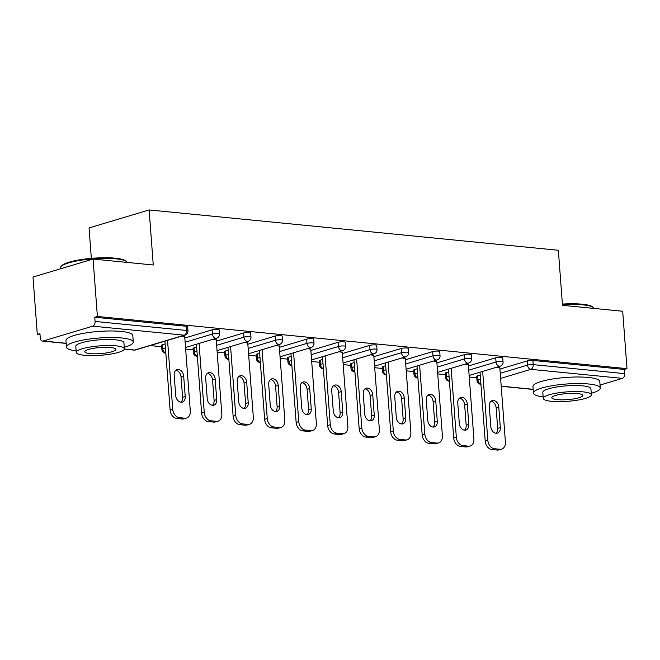 <?xml version="1.0" encoding="UTF-8"?>
<svg xmlns="http://www.w3.org/2000/svg" width="660" height="660" viewBox="0 0 660 660"><rect width="100%" height="100%" fill="white"/><g stroke="black" fill="none" stroke-linecap="round" stroke-linejoin="round"><path stroke-width="0.99" d="M91.344 258.357L89.05 227.939L149.127 209.946L558.352 250.272L562.493 305.324L622.685 311.256L627 368.659L624.376 369.451L532.876 360.426L533.189 364.625L624.69 373.642L624.376 369.451M37.315 334.455L39.947 333.671L40.26 337.862A4.018 2.623 -84.4 0 0 42.487 341.08A4.018 2.623 -84.4 0 0 43.181 341.005L92.746 326.164A4.018 2.623 -84.4 0 0 95.073 321.445L94.759 317.254L97.383 316.462L93.068 259.058L33 277.051L37.315 334.455L40.021 334.727M150.133 345.576L161.675 346.714M185.65 349.074L193.19 349.816M217.165 352.184L224.697 352.927M248.672 355.286L256.204 356.029M280.186 358.397L287.719 359.139M311.693 361.498L319.225 362.241M343.2 364.609L350.74 365.351M374.715 367.711L382.247 368.453M406.222 370.813L413.762 371.555M437.737 373.923L445.269 374.665M469.243 377.025L476.776 377.767M624.69 373.642A4.018 2.623 95.6 0 1 622.355 378.361L600.047 385.044M93.068 259.058L153.26 264.99L149.127 209.946M97.383 316.462L627 368.659M496.584 367.24L499.834 367.876M94.759 317.254L186.26 326.271A4.018 0.792 -4.3 0 1 187.646 326.75L187.96 330.949A4.018 0.792 -4.3 0 0 186.574 330.462L186.26 326.271M477.65 375.763L477.972 379.962A4.018 0.792 -4.3 0 0 476.99 380.556L476.677 376.365A4.018 0.792 -4.3 0 1 477.65 375.763L480.241 374.987M499.925 369.097L527.216 360.921A4.018 0.792 -4.3 0 1 532.876 360.426M162.55 344.71L162.863 348.901A4.018 0.792 -4.3 0 0 161.89 349.503L161.568 345.312A4.018 0.792 -4.3 0 1 162.55 344.71L165.14 343.934M184.825 338.036L212.116 329.86A4.018 0.792 -4.3 0 1 217.767 329.373A4.018 0.792 -4.3 0 1 219.153 329.86L219.466 334.051A4.018 0.792 -4.3 0 0 218.089 333.564A4.018 0.792 175.7 0 0 212.429 334.059L212.116 329.86M194.065 347.812L194.378 352.011A4.018 0.792 -4.3 0 0 193.396 352.605L193.083 348.414A4.018 0.792 -4.3 0 1 194.065 347.812L196.647 347.036M216.332 341.146L243.623 332.97A4.018 0.792 -4.3 0 1 249.282 332.483A4.018 0.792 -4.3 0 1 250.66 332.962L250.982 337.161A4.018 0.792 -4.3 0 0 249.596 336.674A4.018 0.792 175.7 0 0 243.936 337.161L243.623 332.97M225.572 350.922L225.885 355.113A4.018 0.792 -4.3 0 0 224.903 355.715L224.59 351.516A4.018 0.792 -4.3 0 1 225.572 350.922L228.154 350.147M247.846 344.248L275.137 336.072A4.018 0.792 -4.3 0 1 280.789 335.585A4.018 0.792 -4.3 0 1 282.175 336.072L282.488 340.263A4.018 0.792 -4.3 0 0 281.102 339.776A4.018 0.792 175.7 0 0 275.451 340.271L275.137 336.072M257.078 354.024L257.4 358.215A4.018 0.792 -4.3 0 0 256.418 358.817L256.105 354.626A4.018 0.792 -4.3 0 1 257.078 354.024L259.669 353.248M279.353 347.35L306.644 339.182A4.018 0.792 -4.3 0 1 312.304 338.687A4.018 0.792 -4.3 0 1 313.682 339.174L313.995 343.373A4.018 0.792 -4.3 0 0 312.617 342.887A4.018 0.792 175.7 0 0 306.958 343.373L306.644 339.182M288.593 357.134L288.907 361.325A4.018 0.792 -4.3 0 0 287.925 361.927L287.611 357.728A4.018 0.792 -4.3 0 1 288.593 357.134L291.175 356.359M310.86 350.46L338.151 342.284A4.018 0.792 -4.3 0 1 343.81 341.798A4.018 0.792 -4.3 0 1 345.197 342.284L345.51 346.475A4.018 0.792 -4.3 0 0 344.124 345.988A4.018 0.792 175.7 0 0 338.473 346.475L338.151 342.284M320.1 360.236L320.422 364.427A4.018 0.792 -4.3 0 0 319.44 365.029L319.126 360.838A4.018 0.792 -4.3 0 1 320.1 360.236L322.69 359.461M342.375 353.562L369.666 345.386A4.018 0.792 -4.3 0 1 375.317 344.899A4.018 0.792 -4.3 0 1 376.703 345.386L377.017 349.577A4.018 0.792 -4.3 0 0 375.639 349.099A4.018 0.792 175.7 0 0 369.979 349.585L369.666 345.386M351.615 363.338L351.928 367.537A4.018 0.792 -4.3 0 0 350.947 368.14L350.633 363.94A4.018 0.792 -4.3 0 1 351.615 363.338L354.197 362.571M373.882 356.672L401.173 348.496A4.018 0.792 -4.3 0 1 406.832 348.01A4.018 0.792 -4.3 0 1 408.218 348.496L408.532 352.688A4.018 0.792 -4.3 0 0 407.146 352.201A4.018 0.792 175.7 0 0 401.486 352.688L401.173 348.496M383.122 366.448L383.435 370.639A4.018 0.792 -4.3 0 0 382.462 371.242L382.14 367.051A4.018 0.792 -4.3 0 1 383.122 366.448L385.712 365.673M405.397 359.774L432.688 351.599A4.018 0.792 -4.3 0 1 438.339 351.112A4.018 0.792 -4.3 0 1 439.725 351.599L440.038 355.789A4.018 0.792 -4.3 0 0 438.661 355.303A4.018 0.792 175.7 0 0 433.001 355.798L432.688 351.599M414.637 369.55L414.95 373.75A4.018 0.792 -4.3 0 0 413.968 374.344L413.655 370.153A4.018 0.792 -4.3 0 1 414.637 369.55L417.219 368.775M436.904 362.885L464.194 354.709A4.018 0.792 -4.3 0 1 469.854 354.222A4.018 0.792 -4.3 0 1 471.232 354.7L471.553 358.9A4.018 0.792 -4.3 0 0 470.167 358.413A4.018 0.792 175.7 0 0 464.508 358.9L464.194 354.709M446.143 372.661L446.457 376.852A4.018 0.792 -4.3 0 0 445.475 377.454L445.162 373.255A4.018 0.792 -4.3 0 1 446.143 372.661L448.726 371.885M468.41 365.986L495.701 357.811A4.018 0.792 -4.3 0 1 501.361 357.324A4.018 0.792 -4.3 0 1 502.747 357.811L503.06 362.002A4.018 0.792 -4.3 0 0 501.674 361.515A4.018 0.792 175.7 0 0 496.023 362.01L495.701 357.811M468.319 364.765L465.077 364.138M436.813 361.663L433.562 361.028M405.306 358.553L402.055 357.926M373.791 355.451L370.54 354.816M342.284 352.349L339.034 351.714M310.769 349.239L307.519 348.612M279.262 346.137L276.012 345.502M247.748 343.027L244.505 342.4M216.241 339.925L212.99 339.289M184.734 336.814L181.483 336.188M499.942 449.27L494.488 448.734L491.857 449.518L497.31 450.054L499.942 449.27A8.044 5.882 73.3 0 0 501.658 449.113A8.044 5.882 73.3 0 0 505.403 442.002L499.81 367.562M491.857 449.518A8.044 5.882 -106.7 0 1 485.207 441.061L487.831 440.269L482.658 371.415M487.831 440.269A8.044 5.882 73.3 0 0 494.488 448.734M498.779 407.137A6.303 4.603 73.3 0 0 492.22 400.636A6.303 4.603 73.3 0 0 489.283 406.197L490.817 426.649A6.303 4.603 73.3 0 0 497.376 433.15A6.303 4.603 73.3 0 0 500.313 427.581L498.779 407.137L496.147 407.921A6.303 4.603 73.3 0 0 490.99 401.296M501.658 449.113L499.026 449.897A8.044 5.882 -106.7 0 1 497.31 450.054M485.207 441.061L480.026 372.199M495.982 433.265A6.303 4.603 73.3 0 0 497.689 428.365L496.147 407.921M468.427 446.168L462.973 445.624L460.35 446.416L465.803 446.952L468.427 446.168A8.044 5.882 73.3 0 0 470.143 446.003A8.044 5.882 73.3 0 0 473.896 438.9L468.303 364.452M460.35 446.416A8.044 5.882 -106.7 0 1 453.701 437.951L456.324 437.167L451.143 368.305M456.324 437.167A8.044 5.882 73.3 0 0 462.973 445.624M467.263 404.027A6.303 4.603 73.3 0 0 460.713 397.526A6.303 4.603 73.3 0 0 457.768 403.095L459.31 423.538A6.303 4.603 73.3 0 0 465.861 430.039A6.303 4.603 73.3 0 0 468.806 424.479L467.263 404.027L464.64 404.819A6.303 4.603 73.3 0 0 459.476 398.195M470.143 446.003L467.519 446.787A8.044 5.882 -106.7 0 1 465.803 446.952M453.701 437.951L448.519 369.097M464.467 430.163A6.303 4.603 73.3 0 0 466.174 425.263L464.64 404.819M436.92 443.058L431.467 442.522L428.835 443.305L434.288 443.842L436.92 443.058A8.044 5.882 73.3 0 0 438.636 442.901A8.044 5.882 73.3 0 0 442.39 435.79L436.788 361.35M428.835 443.305A8.044 5.882 -106.7 0 1 422.185 434.849L424.817 434.057L419.636 365.203M424.817 434.057A8.044 5.882 73.3 0 0 431.467 442.522M435.757 400.925A6.303 4.603 73.3 0 0 429.198 394.424A6.303 4.603 73.3 0 0 426.261 399.985L427.795 420.436A6.303 4.603 73.3 0 0 434.354 426.938A6.303 4.603 73.3 0 0 437.291 421.369L435.757 400.925L433.125 401.709A6.303 4.603 73.3 0 0 427.969 395.092M438.636 442.901L436.004 443.685A8.044 5.882 -106.7 0 1 434.288 443.842M422.185 434.849L417.013 365.986M432.96 427.053A6.303 4.603 73.3 0 0 434.668 422.161L433.125 401.709M405.405 439.956L399.952 439.411L397.328 440.204L402.781 440.74L405.405 439.956A8.044 5.882 73.3 0 0 407.121 439.791A8.044 5.882 73.3 0 0 410.875 432.688L405.281 358.24M397.328 440.204A8.044 5.882 -106.7 0 1 390.679 431.739L393.302 430.955L388.129 362.092M393.302 430.955A8.044 5.882 73.3 0 0 399.952 439.411M404.242 397.815A6.303 4.603 73.3 0 0 397.691 391.314A6.303 4.603 73.3 0 0 394.754 396.883L396.289 417.326A6.303 4.603 73.3 0 0 402.839 423.835A6.303 4.603 73.3 0 0 405.784 418.267L404.242 397.815L401.618 398.607A6.303 4.603 73.3 0 0 396.462 391.982M407.121 439.791L404.498 440.583A8.044 5.882 -106.7 0 1 402.781 440.74M390.679 431.739L385.498 362.885M401.445 423.951A6.303 4.603 73.3 0 0 403.153 419.05L401.618 398.607M373.898 436.846L368.445 436.31L365.813 437.093L371.266 437.638L373.898 436.846A8.044 5.882 73.3 0 0 375.614 436.689A8.044 5.882 73.3 0 0 379.368 429.577L373.766 355.138M365.813 437.093A8.044 5.882 -106.7 0 1 359.164 428.637L361.796 427.845L356.614 358.99M361.796 427.845A8.044 5.882 73.3 0 0 368.445 436.31M372.735 394.713A6.303 4.603 73.3 0 0 366.176 388.212A6.303 4.603 73.3 0 0 363.239 393.781L364.782 414.224A6.303 4.603 73.3 0 0 371.332 420.725A6.303 4.603 73.3 0 0 374.269 415.156L372.735 394.713L370.103 395.497A6.303 4.603 73.3 0 0 364.947 388.88M375.614 436.689L372.991 437.473A8.044 5.882 -106.7 0 1 371.266 437.638M359.164 428.637L353.991 359.774M369.938 420.849A6.303 4.603 73.3 0 0 371.646 415.948L370.103 395.497M342.383 433.744L336.93 433.207L334.307 433.991L339.76 434.528L342.383 433.744A8.044 5.882 73.3 0 0 344.108 433.579A8.044 5.882 73.3 0 0 347.853 426.476L342.26 352.027M334.307 433.991A8.044 5.882 -106.7 0 1 327.657 425.527L330.28 424.743L325.108 355.888M330.28 424.743A8.044 5.882 73.3 0 0 336.93 433.207M341.22 391.611A6.303 4.603 73.3 0 0 334.67 385.102A6.303 4.603 73.3 0 0 331.733 390.671L333.267 411.114A6.303 4.603 73.3 0 0 339.826 417.623A6.303 4.603 73.3 0 0 342.763 412.054L341.22 391.611L338.596 392.395A6.303 4.603 73.3 0 0 333.44 385.77M344.108 433.579L341.476 434.371A8.044 5.882 -106.7 0 1 339.76 434.528M327.657 425.527L322.476 356.672M338.423 417.739A6.303 4.603 73.3 0 0 340.131 412.838L338.596 392.395M562.394 304.078A32.703 6.41 -4.3 0 1 582.211 304.21A32.703 6.41 -4.3 0 1 592.705 306.933L593.546 307.626A33.511 6.567 175.7 0 0 582.796 304.846A33.511 6.567 175.7 0 0 562.444 304.714M591.261 393.294A33.511 6.567 175.7 0 0 600.27 388.047A33.511 6.567 175.7 0 0 588.753 384.004A33.511 6.567 175.7 0 0 552.758 385.613A33.511 6.567 175.7 0 0 533.445 393.071A33.511 6.567 175.7 0 0 543.139 396.916M600.27 388.047L599.783 381.496A33.511 6.567 175.7 0 0 588.258 377.454A33.511 6.567 175.7 0 0 552.263 379.054A33.511 6.567 175.7 0 0 532.95 386.521L533.445 393.071M543.254 398.401L542.801 392.37A24.123 4.727 -4.3 0 1 556.71 386.999A24.123 4.727 -4.3 0 1 582.623 385.844A24.123 4.727 -4.3 0 1 590.914 388.757L591.368 394.779A24.123 4.727 175.7 0 0 583.077 391.867A24.123 4.727 175.7 0 0 557.155 393.03A24.123 4.727 175.7 0 0 543.254 398.401A24.123 4.727 175.7 0 0 551.554 401.313A24.123 4.727 175.7 0 0 577.467 400.158A24.123 4.727 175.7 0 0 591.368 394.779M557.155 399.63A15.551 3.044 175.7 0 0 573.854 398.887A15.551 3.044 175.7 0 0 582.813 395.423A15.551 3.044 175.7 0 0 577.467 393.55A15.551 3.044 175.7 0 0 560.769 394.292A15.551 3.044 175.7 0 0 551.809 397.757A15.551 3.044 175.7 0 0 557.155 399.63M594.206 308.451A33.511 6.567 175.7 0 0 593.546 307.626M61.075 266.524L61.801 265.716A32.703 6.41 -4.3 0 1 83.127 259.289A32.703 6.41 -4.3 0 1 115.219 258.184A32.703 6.41 -4.3 0 1 125.705 260.906L126.555 261.599A33.511 6.567 175.7 0 0 115.797 258.819A33.511 6.567 175.7 0 0 82.921 259.949A33.511 6.567 175.7 0 0 61.075 266.524A33.511 6.567 175.7 0 0 60.497 267.886L60.563 268.793M124.261 347.267A33.511 6.567 175.7 0 0 133.279 342.02A33.511 6.567 175.7 0 0 121.754 337.978A33.511 6.567 175.7 0 0 85.759 339.587A33.511 6.567 175.7 0 0 66.445 347.045A33.511 6.567 175.7 0 0 76.147 350.889M133.279 342.02L132.784 335.47A33.511 6.567 175.7 0 0 121.258 331.427A33.511 6.567 175.7 0 0 85.272 333.028A33.511 6.567 175.7 0 0 65.959 340.494L66.445 347.045M76.255 352.374L75.801 346.343A24.123 4.727 -4.3 0 1 89.71 340.972A24.123 4.727 -4.3 0 1 115.624 339.817A24.123 4.727 -4.3 0 1 123.923 342.73L124.377 348.752A24.123 4.727 175.7 0 0 116.077 345.84A24.123 4.727 175.7 0 0 90.164 347.003A24.123 4.727 175.7 0 0 76.255 352.374A24.123 4.727 175.7 0 0 84.554 355.286A24.123 4.727 175.7 0 0 110.468 354.131A24.123 4.727 175.7 0 0 124.377 348.752M90.156 353.603A15.551 3.044 175.7 0 0 106.854 352.861A15.551 3.044 175.7 0 0 115.822 349.396A15.551 3.044 175.7 0 0 110.476 347.523A15.551 3.044 175.7 0 0 93.769 348.265A15.551 3.044 175.7 0 0 84.81 351.73A15.551 3.044 175.7 0 0 90.156 353.603M127.215 262.424A33.511 6.567 175.7 0 0 126.555 261.599M310.876 430.633L305.423 430.097L302.8 430.889L308.253 431.425L310.876 430.633A8.044 5.882 73.3 0 0 312.592 430.477A8.044 5.882 73.3 0 0 316.346 423.373L310.745 348.925M302.8 430.889A8.044 5.882 -106.7 0 1 296.142 422.425L298.774 421.641L293.593 352.778M298.774 421.641A8.044 5.882 73.3 0 0 305.423 430.097M309.713 388.501A6.303 4.603 73.3 0 0 303.163 382A6.303 4.603 73.3 0 0 300.217 387.568L301.76 408.012A6.303 4.603 73.3 0 0 308.311 414.513A6.303 4.603 73.3 0 0 311.248 408.944L309.713 388.501L307.09 389.293A6.303 4.603 73.3 0 0 301.925 382.668M312.592 430.477L309.969 431.26A8.044 5.882 -106.7 0 1 308.253 431.425M296.142 422.425L290.969 353.57M306.916 414.637A6.303 4.603 73.3 0 0 308.624 409.736L307.09 389.293M279.37 427.531L273.916 426.995L271.285 427.779L276.738 428.315L279.37 427.531A8.044 5.882 73.3 0 0 281.086 427.375A8.044 5.882 73.3 0 0 284.831 420.263L279.238 345.823M271.285 427.779A8.044 5.882 -106.7 0 1 264.635 419.323L267.259 418.531L262.086 349.676M267.259 418.531A8.044 5.882 73.3 0 0 273.916 426.995M278.207 385.399A6.303 4.603 73.3 0 0 271.648 378.898A6.303 4.603 73.3 0 0 268.711 384.458L270.245 404.91A6.303 4.603 73.3 0 0 276.804 411.411A6.303 4.603 73.3 0 0 279.741 405.842L278.207 385.399L275.575 386.183A6.303 4.603 73.3 0 0 270.418 379.558M281.086 427.375L278.454 428.159A8.044 5.882 -106.7 0 1 276.738 428.315M264.635 419.323L259.454 350.46M275.41 411.526A6.303 4.603 73.3 0 0 277.117 406.626L275.575 386.183M247.855 424.421L242.401 423.885L239.778 424.677L245.231 425.213L247.855 424.421A8.044 5.882 73.3 0 0 249.571 424.264A8.044 5.882 73.3 0 0 253.325 417.161L247.731 342.713M239.778 424.677A8.044 5.882 -106.7 0 1 233.128 416.212L235.752 415.429L230.571 346.566M235.752 415.429A8.044 5.882 73.3 0 0 242.401 423.885M246.691 382.288A6.303 4.603 73.3 0 0 240.141 375.787A6.303 4.603 73.3 0 0 237.204 381.356L238.738 401.8A6.303 4.603 73.3 0 0 245.289 408.301A6.303 4.603 73.3 0 0 248.234 402.74L246.691 382.288L244.068 383.08A6.303 4.603 73.3 0 0 238.903 376.456M249.571 424.264L246.947 425.048A8.044 5.882 -106.7 0 1 245.231 425.213M233.128 416.212L227.947 347.358M243.895 408.424A6.303 4.603 73.3 0 0 245.602 403.524L244.068 383.08M216.348 421.319L210.895 420.783L208.263 421.567L213.716 422.103L216.348 421.319A8.044 5.882 73.3 0 0 218.064 421.162A8.044 5.882 73.3 0 0 221.818 414.051L216.216 339.611M208.263 421.567A8.044 5.882 -106.7 0 1 201.613 413.111L204.245 412.318L199.064 343.464M204.245 412.318A8.044 5.882 73.3 0 0 210.895 420.783M215.185 379.186A6.303 4.603 73.3 0 0 208.626 372.685A6.303 4.603 73.3 0 0 205.689 378.246L207.224 398.698A6.303 4.603 73.3 0 0 213.782 405.199A6.303 4.603 73.3 0 0 216.719 399.63L215.185 379.186L212.553 379.97A6.303 4.603 73.3 0 0 207.397 373.354M218.064 421.162L215.432 421.946A8.044 5.882 -106.7 0 1 213.716 422.103M201.613 413.111L196.441 344.248M212.388 405.314A6.303 4.603 73.3 0 0 214.096 400.422L212.553 379.97M184.833 418.217L179.38 417.673L176.756 418.465L182.209 419.001L184.833 418.217A8.044 5.882 73.3 0 0 186.549 418.052A8.044 5.882 73.3 0 0 190.303 410.949L184.709 336.501M176.756 418.465A8.044 5.882 -106.7 0 1 170.107 410L172.73 409.216L167.557 340.354M172.73 409.216A8.044 5.882 73.3 0 0 179.38 417.673M183.67 376.076A6.303 4.603 73.3 0 0 177.119 369.575A6.303 4.603 73.3 0 0 174.182 375.144L175.717 395.587A6.303 4.603 73.3 0 0 182.275 402.088A6.303 4.603 73.3 0 0 185.212 396.528L183.67 376.076L181.046 376.868A6.303 4.603 73.3 0 0 175.89 370.243M186.549 418.052L183.925 418.844A8.044 5.882 -106.7 0 1 182.209 419.001M170.107 410L164.926 341.146M180.873 402.212A6.303 4.603 73.3 0 0 182.581 397.312L181.046 376.868M622.355 378.361L530.855 369.344L500.627 378.394M501.204 386.149L533.164 389.301M500.239 373.288L527.53 365.112A4.018 0.792 175.7 0 1 533.189 364.625A4.018 2.623 95.6 0 1 530.855 369.344A4.018 2.937 -106.7 0 1 527.53 365.112L527.216 360.921M43.181 341.005L66.165 343.274M124.361 349.008L134.681 350.031L184.247 335.181L92.746 326.164M95.073 321.445L186.574 330.462A4.018 2.623 -84.4 0 1 184.247 335.181A4.018 2.937 73.3 0 0 185.105 335.099A4.018 4.018 0 0 0 187.96 330.949M124.319 349.14L133.988 350.097A4.018 2.623 -84.4 0 0 134.681 350.031A4.018 2.937 73.3 0 0 135.539 349.948L185.105 335.099M480.925 384.12A4.018 2.937 -106.7 0 1 477.972 379.962L480.554 379.186M468.732 370.177L496.023 362.01A4.018 2.937 -106.7 0 0 499.348 366.234A4.018 2.937 73.3 0 0 500.206 366.16A4.018 4.018 0 0 0 503.06 362.002M449.419 381.018A4.018 2.937 -106.7 0 1 446.457 376.852L449.047 376.076M417.904 377.916A4.018 2.937 -106.7 0 1 414.95 373.75L417.532 372.974M437.217 367.075L464.508 358.9A4.018 2.937 -106.7 0 0 467.833 363.132A4.018 2.937 73.3 0 0 468.691 363.049A4.018 4.018 0 0 0 471.553 358.9M386.397 374.806A4.018 2.937 -106.7 0 1 383.435 370.639L386.026 369.864M405.71 363.974L433.001 355.798A4.018 2.937 -106.7 0 0 436.326 360.022A4.018 2.937 73.3 0 0 437.184 359.947A4.018 4.018 0 0 0 440.038 355.789M354.882 371.704A4.018 2.937 -106.7 0 1 351.928 367.537L354.511 366.762M374.195 360.863L401.486 352.688A4.018 2.937 -106.7 0 0 404.819 356.92A4.018 2.937 73.3 0 0 405.677 356.837A4.018 4.018 0 0 0 408.532 352.688M323.375 368.593A4.018 2.937 -106.7 0 1 320.422 364.427L323.004 363.652M342.688 357.761L369.979 349.585A4.018 2.937 -106.7 0 0 373.304 353.818A4.018 2.937 73.3 0 0 374.162 353.735A4.018 4.018 0 0 0 377.017 349.577M291.868 365.491A4.018 2.937 -106.7 0 1 288.907 361.325L291.489 360.55M311.182 354.651L338.473 346.475A4.018 2.937 -106.7 0 0 341.798 350.707A4.018 2.937 73.3 0 0 342.655 350.625A4.018 4.018 0 0 0 345.51 346.475M260.353 362.381A4.018 2.937 -106.7 0 1 257.4 358.215L259.982 357.448M279.667 351.549L306.958 343.373A4.018 2.937 -106.7 0 0 310.283 347.605A4.018 2.937 73.3 0 0 311.14 347.523A4.018 4.018 0 0 0 313.995 343.373M228.847 359.279A4.018 2.937 -106.7 0 1 225.885 355.113L228.475 354.337M248.16 348.439L275.451 340.271A4.018 2.937 -106.7 0 0 278.776 344.495A4.018 2.937 73.3 0 0 279.634 344.421A4.018 4.018 0 0 0 282.488 340.263M197.332 356.177A4.018 2.937 -106.7 0 1 194.378 352.011L196.96 351.236M216.645 345.337L243.936 337.161A4.018 2.937 -106.7 0 0 247.261 341.393A4.018 2.937 73.3 0 0 248.119 341.311A4.018 4.018 0 0 0 250.982 337.161M165.825 353.067A4.018 2.937 -106.7 0 1 162.863 348.901L165.454 348.125M185.138 342.235L212.429 334.059A4.018 2.937 -106.7 0 0 215.754 338.283A4.018 2.937 73.3 0 0 216.612 338.209A4.018 4.018 0 0 0 219.466 334.051M500.313 427.581L497.689 428.365M468.806 424.479L466.174 425.263M437.291 421.369L434.668 422.161M405.784 418.267L403.153 419.05M374.269 415.156L371.646 415.948M342.763 412.054L340.131 412.838M311.248 408.944L308.624 409.736M279.741 405.842L277.117 406.626M248.234 402.74L245.602 403.524M216.719 399.63L214.096 400.422M185.212 396.528L182.581 397.312M533.173 389.441L501.22 386.29M66.173 343.414L42.487 341.08M476.99 380.556A4.018 4.018 0 0 0 480.604 384.26M445.475 377.454A4.018 4.018 0 0 0 449.427 381.175M469.128 375.466L500.206 366.16M413.968 374.344A4.018 4.018 0 0 0 417.92 378.064M437.613 372.364L468.691 363.049M382.462 371.242A4.018 4.018 0 0 0 386.405 374.962M406.106 369.253L437.184 359.947M350.947 368.14A4.018 4.018 0 0 0 354.899 371.852M374.599 366.151L405.677 356.837M319.44 365.029A4.018 4.018 0 0 0 323.383 368.75M343.084 363.041L374.162 353.735M287.925 361.927A4.018 4.018 0 0 0 291.877 365.64M311.578 359.939L342.655 350.625M256.418 358.817A4.018 4.018 0 0 0 260.37 362.538M280.063 356.829L311.14 347.523M224.903 355.715A4.018 4.018 0 0 0 228.855 359.436M248.556 353.727L279.634 344.421M193.396 352.605A4.018 4.018 0 0 0 197.348 356.326M217.049 350.625L248.119 341.311M161.89 349.503A4.018 4.018 0 0 0 165.833 353.224M185.534 347.515L216.612 338.209M133.988 350.097A4.018 4.018 0 0 0 135.539 349.948"/></g></svg>
